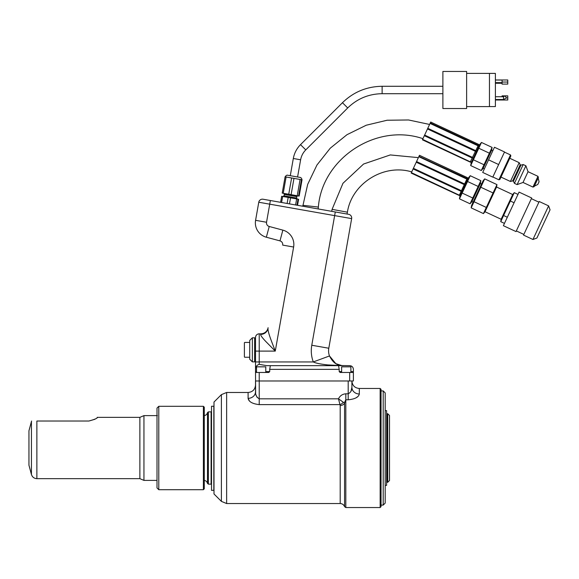 <?xml version="1.0" encoding="UTF-8"?>
<svg xmlns="http://www.w3.org/2000/svg" width="579" height="579" viewBox="0 0 579 579"><rect width="100%" height="100%" fill="white"/><g stroke="black" fill="none" stroke-linecap="round" stroke-linejoin="round"><path stroke-width="0.87" d="M139.872 417.358L143.947 415.613L143.947 480.396L139.872 478.659L139.872 417.358L97.163 417.358M31.432 474.483L31.432 421.534L28.95 430.805L28.95 465.205L31.432 474.483C32.308 477.096 34.125 478.493 36.875 478.659L36.875 421.02C29.138 421.02 29.138 421.02 36.875 421.02L88.913 421.02C95.137 419.305 97.887 418.081 97.163 417.358C97.887 418.081 95.137 419.305 88.913 421.02L94.84 419.305M157.401 415.613L143.947 415.613M265.775 371.58L269.713 371.58L268.757 372.471L259.226 372.471L259.226 398.83L338.476 398.83L344.563 403.114A4.625 3.539 0 0 1 340.191 405.495L339.909 404.62A4.625 3.308 144.6 0 0 343.325 402.202M255.636 393.213L255.52 372.471L259.226 372.471M269.228 226.483L266.347 237.224L279.983 240.878L266.347 237.224A14.83 14.83 0 0 1 255.585 220.324L258.77 202.237A3.706 3.706 0 0 1 263.069 199.227L348.645 214.317A3.706 3.706 0 0 1 351.648 218.616L328.792 348.24L351.648 218.616L269.727 204.17L266.535 222.256A3.706 3.706 0 0 0 269.228 226.483L282.856 230.131A14.83 14.83 0 0 1 293.625 247.03L275.271 351.098L265.819 341.509C262.149 337.644 260.434 335.263 260.666 334.373L260.803 333.822L259.226 333.822L260.803 333.822A7.411 7.411 0 0 0 268.106 327.7L267.968 328.474C267.947 332.939 271.964 342.211 275.271 351.098L259.226 351.098L259.226 364.35L266.622 365.646L270.342 365.646L266.622 365.646M301.543 206.015L318.341 208.976M330.464 211.111L335.284 211.965L311.777 345.243A32.106 32.106 0 0 0 313.282 361.94C315.555 363.113 320.368 364.111 327.721 364.922L342.435 365.646L338.556 365.646L339.62 365.646L338.556 365.646L339.193 369.351L269.713 369.351L269.713 371.58M429.575 124.449L408.579 119.976L387.112 120.237L366.239 125.223L346.973 134.697L330.269 148.181L316.952 165.022L307.673 184.375L302.788 206.233M380.157 388.466L381.047 389.356L381.047 506.654L380.157 507.544L380.157 388.466L359.32 388.466L359.32 393.995A7.411 6.724 0 0 1 351.902 387.271L350.975 391.259M344.7 401.992L345.822 399.799L344.563 403.114L344.563 506.647C343.767 504.685 342.312 503.65 340.191 503.542L340.191 405.495L338.476 398.83C339.996 395.746 342.45 394.067 345.822 393.8L348.196 393.8C350.794 392.41 352.032 390.232 351.902 387.271L351.902 381.054C352.343 385.556 354.811 388.031 359.32 388.466M359.32 393.995C358.662 397.172 354.956 399.112 348.196 399.799L345.822 399.799L345.822 507.544L344.563 506.647M356.121 397.795L357.909 396.506M350.896 371.58L353.385 371.58L353.385 380.982L255.52 380.982L255.52 391.715A7.411 6.63 0 0 1 248.102 398.345L248.102 392.475L226.635 392.475L226.635 503.542L221.388 501.371L221.388 394.646L221.388 501.371L213.998 493.981L213.998 402.036L221.388 394.646L226.635 392.475M339.909 404.62L259.226 404.62C252.437 403.838 248.731 401.746 248.102 398.345M248.102 392.475C252.603 392.034 255.078 389.558 255.52 385.057L255.52 391.715C255.375 394.9 256.613 397.266 259.226 398.83L259.226 404.62M257.228 397.484L256.75 396.687M256.294 395.674L256.056 394.987M248.102 398.424L249.383 400.914M255.52 372.471L255.52 337.528A3.706 3.706 0 0 1 259.226 333.822L259.226 351.098L255.52 351.098M335.711 363.503L329.487 355.955L313.282 361.94L255.52 361.94L255.52 371.58L256.526 371.58M353.385 372.471L340.141 372.471L339.193 371.58L339.193 369.351M353.385 371.58L353.385 369.351C353.168 367.1 351.938 365.87 349.68 365.646L341.69 365.552L336.138 363.75M342.283 365.646L270.342 365.646L269.713 369.351M255.52 369.026C255.694 366.579 256.931 365.023 259.226 364.35M338.353 365.573L339.873 365.61M350.729 365.798L351.395 366.066M353.233 368.309L353.385 369.351M329.487 355.955A14.83 14.83 0 0 1 328.792 348.24A14.83 14.83 0 0 0 329.487 355.955C333.765 364.119 337.376 365.038 343.043 365.646L343.398 365.646M279.983 240.878A3.706 3.706 0 0 1 282.668 245.098A3.706 3.706 0 0 0 279.983 240.878A3.706 3.706 0 0 1 282.668 245.098A3.706 3.706 0 0 0 279.983 240.878L282.856 230.131M267.968 328.474A7.411 7.172 -170 0 1 260.666 334.373L260.644 334.546M340.083 365.269L342.435 365.646M348.645 214.317A3.706 3.706 0 0 1 351.648 218.616A3.706 3.706 0 0 0 348.645 214.317M481.475 142.456L479.636 144.634L471.176 162.779L470.691 165.58L481.475 142.456L492.092 147.406L481.308 170.53L470.691 165.58M430.204 123.095L430.696 122.039L478.732 144.482L470.22 162.062M478.044 145.191L430.284 122.922L430.052 123.436L478.095 145.836L478.254 145.503M430.052 123.436L427.476 128.958L475.518 151.365L475.822 150.714M475.735 150.656L427.78 128.299L475.641 150.634M427.476 128.958L424.631 135.059L472.674 157.459L472.406 158.038L472.674 157.459M424.631 135.059L424.335 135.689L472.109 157.901M472.211 158.009L424.335 135.689L422.612 139.38L470.582 161.961M484.001 164.747L473.383 159.797M489.393 153.189L478.775 148.238M492.801 150.793L491.622 150.171L483.118 168.395L484.355 168.902M383.197 390.912L385.194 392.917L385.194 503.093L383.197 505.098L383.197 390.912L381.047 390.912M459.458 198.836L470.242 175.712L480.859 180.67L470.076 203.786L459.458 198.836L459.95 196.035L468.404 177.891L470.242 175.712M481.569 184.05L480.389 183.427L471.892 201.651L473.123 202.158M467.926 178.918L467.499 177.739L459.241 195.434L460.428 195.007M464.409 183.89L416.547 161.555L411.38 172.636L459.35 195.217M467.021 178.759L466.862 179.099L418.82 156.692L416.547 161.555L464.503 183.919M464.59 183.977L464.286 184.621L416.243 162.221M461.441 190.715L461.174 191.302L461.441 190.715L413.399 168.315M467.188 177.55L419.464 155.302L418.82 156.692M418.972 156.359L466.812 178.448M461.036 191.294L413.102 168.945L460.877 191.164M478.16 186.445L467.543 181.495M472.768 198.011L462.151 193.06M418.378 157.633L390.289 154.933L363.569 164.031L342.956 183.304L332.093 209.352L331.724 211.335M474.042 201.724L484.688 178.882L483.11 180.742L471.581 205.473L471.176 207.868L474.042 201.724L486.309 207.441L483.443 213.593L471.176 207.868M484.688 178.882L496.963 184.607L496.55 187.01L485.021 211.733L483.443 213.593M480.802 187.227L493.069 192.952L486.309 207.441M496.963 184.607L493.069 192.952M507.327 217.241L503.607 215.511L500.741 221.656L501.146 219.26L512.683 194.53L514.261 192.669L517.973 194.406M500.741 221.656L504.454 223.393M503.607 215.511L510.367 201.014L514.08 202.751M510.367 201.014L514.261 192.669M516.75 230.015L516.012 231.586L503.383 225.694L519.052 192.098L531.681 197.989L516.75 230.015M533.679 237.911L548.617 205.885L539.208 201.499L523.539 235.096L532.948 239.482L533.679 237.911M548.617 205.885L550.05 209.83L536.892 238.049L532.948 239.482M538.173 178.064L539.063 181.755L537.811 184.44L534.41 186.127L538.405 177.558L534.171 186.633L532.941 187.075L523.032 182.457L517.119 184.607L514.434 183.355L523.206 164.537L520.934 165.116L520.195 164.769L512.676 180.901L510.403 181.473L519.175 162.663L509.766 158.27M514.434 183.355L513.414 181.241L512.676 180.901M510.504 154.933L510.859 155.917L499.894 179.439L498.91 179.801L510.504 154.933L504.454 152.118M504.533 151.951L494.452 147.254L488.582 159.847L498.657 164.545L504.533 151.951M498.657 164.545L492.787 177.138L482.705 172.441L488.582 159.847M510.403 181.473L500.994 177.087M517.119 184.607L525.891 165.789L523.206 164.537M523.032 182.457L528.048 171.702L525.891 165.789M498.91 179.801L492.859 176.979M254.63 361.882L254.63 337.796L252.357 337.796L252.357 361.882L254.63 361.882L255.52 360.102M252.357 337.796L249.73 340.423L249.73 359.255L252.357 361.882M244.396 349.839L244.396 356.961L244.396 349.839M280.598 202.317L281.662 196.281L282.661 196.455L281.597 202.498M297.534 205.306L298.598 199.263L298.011 199.162L296.947 205.205M295.587 204.966L296.651 198.923L282.661 196.455M298.011 199.162L296.651 198.923M287.119 203.468L288.183 197.425M290.549 197.844L289.478 203.888M385.194 485.376L386.606 485.376L386.606 410.634L385.194 410.634M341.639 372.471L341.639 366.833L350.896 366.833L350.896 372.471M256.526 372.471L256.526 366.833L265.775 366.833L265.775 372.471M158.784 489.704L203.388 489.704L203.388 406.306L158.784 406.306L158.784 489.704L157.003 487.923L157.003 408.086L158.784 406.306M203.388 406.306L204.278 407.196L204.278 488.814L203.388 489.704M203.844 480.389C205.777 480.527 206.985 481.533 207.485 483.407L207.485 412.61C206.985 414.477 205.777 415.483 203.844 415.621M207.485 483.407L208.382 484.153L208.382 411.864L207.485 412.61M208.382 411.864L211.103 411.864L211.103 484.153L208.382 484.153M211.103 482.394L211.103 413.616M211.523 490.355L211.523 406.248L213.832 406.248L213.832 490.355L211.523 490.355M387.72 482.3L389.501 480.519L389.501 415.49L387.72 413.717L386.844 413.717L386.844 482.3L387.72 482.3L387.72 413.717M285.433 176.226L287.01 175.119L300.812 177.558L301.912 179.128M293.98 178.383L300.081 179.461L297.215 195.745L291.107 194.667L293.98 178.383L291.613 177.97L288.74 194.247L282.219 193.097L285.092 176.819L285.679 176.921M302.028 179.801L301.442 179.7L302.028 179.801L299.162 196.086L298.576 195.984L301.442 179.7L300.081 179.461M283.225 193.277L286.098 176.993L285.092 176.819M286.098 176.993L291.613 177.97M298.576 195.984L297.215 195.745M291.107 194.667L288.74 194.247M495.392 100.001L507.769 100.001L507.769 95.875L502.065 95.875L502.065 96.722M507.769 97.931L506.524 97.931L504.946 95.875L503.542 96.722L495.392 96.722M506.524 97.931L503.542 99.508L503.542 96.722M495.392 79.982L507.769 79.982L507.769 82.052L502.065 82.052L502.065 84.107L507.769 84.107L507.769 82.052M495.392 80.025L502.065 80.025L502.065 82.052M503.542 99.508L495.392 99.508M495.392 82.631L502.065 82.631M502.065 83.26L495.392 83.26M489.458 73.395L495.392 73.395L495.392 106.587L489.458 106.587L489.458 73.395L466.623 73.381M466.623 71.456L466.623 108.526L442.892 108.526L442.892 71.456L466.623 71.456M297.584 176.986L300.617 159.782C301.319 155.961 303.034 152.661 305.763 149.896L347.704 107.955C357.294 98.647 368.758 93.899 382.118 93.697L442.892 93.697M283.717 193.364L284.217 194.074L296.955 196.317L297.664 195.825M422.945 138.671C375.872 122.647 322.054 158.856 318.363 207.065L302.889 205.306M348.196 380.982L348.196 399.799M345.822 393.8L345.822 399.799M349.68 380.982L349.68 372.471M266.347 237.224A14.83 14.83 0 0 1 255.585 220.324L266.535 222.256M270.371 200.515L269.727 204.17L258.77 202.237M282.668 245.098L293.625 247.03M328.792 348.24L311.777 345.243M339.193 371.58L341.639 371.58M411.727 171.898C383.392 163.329 351.699 183.789 347.4 212.189L332.093 209.352M513.414 181.241L520.934 165.116M532.941 187.075L537.956 176.327L538.405 177.558M244.396 342.725L244.396 356.961M296.774 196.607L284.289 194.406L284.043 195.796L296.528 197.996L296.955 196.317M290.282 175.698L293.314 158.494C294.298 153.138 296.701 148.528 300.523 144.649L342.464 102.707C353.508 91.989 366.724 86.51 382.118 86.285L382.118 93.697M342.464 102.707L347.704 107.955M300.523 144.649L305.763 149.896M293.314 158.494L300.617 159.782M139.872 478.659L36.875 478.659M157.003 480.396L143.947 480.396M31.599 421.02L31.432 421.534M318.363 207.065L318.146 208.939M340.191 503.542L226.635 503.542M380.157 507.544L345.822 507.544M341.69 365.544L340.394 365.342M422.417 139.807L470.134 162.062M430.696 122.039L478.42 144.294M479.159 145.662L478.732 144.482M471.661 161.751L470.474 162.178M491.6 150.214L492.092 147.406M483.139 168.351L481.308 170.53M383.197 505.098L381.047 505.098M480.367 183.471L480.859 180.67M471.907 201.615L470.076 203.786M411.184 173.07L458.901 195.318M419.449 155.331L467.499 177.739M347.4 212.189L347.06 214.042M516.33 230.912L523.857 234.423M531.37 198.662L538.897 202.172M485.021 211.733L501.146 219.26M496.55 187.01L512.683 194.53M520.195 164.769L519.175 162.663M537.956 176.327L528.048 171.702M255.52 339.576L254.63 337.796M244.693 357.25L249.73 357.25M244.693 342.428L249.73 342.428M296.528 197.996L297.251 199.024M284.043 195.796L283.008 196.513M489.458 106.601L466.623 106.601M382.118 86.285L442.892 86.285"/></g></svg>
